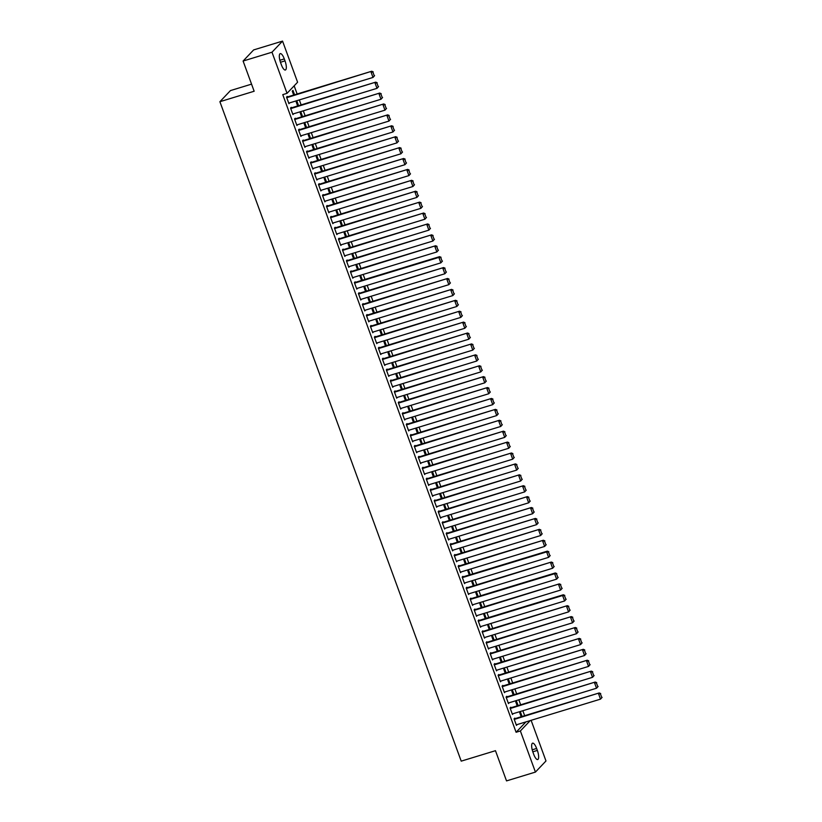 <?xml version="1.0" encoding="UTF-8"?>
<svg xmlns="http://www.w3.org/2000/svg" width="822" height="822" viewBox="0 0 822 822"><rect width="100%" height="100%" fill="white"/><g stroke="black" fill="none" stroke-linecap="round" stroke-linejoin="round"><path stroke-width="1.23" d="M524.662 715.695L522.833 710.722M520.665 704.783L518.846 699.81M516.678 693.881L514.86 688.908M512.681 682.969L510.863 677.996M508.695 672.067L506.876 667.094M504.698 661.155L502.879 656.182M500.711 650.253L498.892 645.28M496.714 639.341L494.895 634.368M492.727 628.44L490.909 623.466M488.73 617.528L486.912 612.554M484.744 606.626L482.925 601.653M480.757 595.714L478.928 590.741M476.76 584.812L474.941 579.839M472.773 573.9L470.944 568.927M468.776 562.998L466.958 558.025M464.79 552.086L462.971 547.113M460.793 541.184L458.974 536.211M456.806 530.272L454.987 525.299M452.809 519.37L450.99 514.387M448.822 508.458L447.004 503.485M444.825 497.557L443.007 492.573M440.839 486.645L439.02 481.671M436.842 475.733L435.023 470.759M432.855 464.831L431.036 459.858M428.868 453.919L427.039 448.946M424.871 443.017L423.053 438.044M420.885 432.105L419.056 427.132M416.888 421.203L415.069 416.23M412.901 410.291L411.082 405.318M408.904 399.389L407.085 394.416M404.917 388.477L403.099 383.504M400.92 377.575L399.102 372.602M396.934 366.663L395.115 361.69M392.937 355.762L391.118 350.788M388.95 344.85L387.131 339.876M384.953 333.948L383.134 328.975M380.966 323.036L379.148 318.063M376.979 312.134L375.151 307.161M372.983 301.222L371.164 296.249M368.996 290.32L367.177 285.347M364.999 279.408L363.18 274.435M361.012 268.506L359.193 263.533M357.015 257.594L355.196 252.621M353.028 246.692L351.21 241.719M349.031 235.78L347.213 230.807M345.045 224.879L343.226 219.906M341.048 213.967L339.229 208.994M337.061 203.065L335.242 198.081M333.074 192.153L331.245 187.18M329.077 181.251L327.259 176.268M325.091 170.339L323.262 165.366M321.094 159.427L319.275 154.454M317.107 148.525L315.288 143.552M313.11 137.613L311.291 132.64M309.123 126.711L307.305 121.738M305.126 115.799L303.308 110.826M301.14 104.897L299.321 99.924M297.143 93.985L294.163 85.837M531.115 720.319L545.983 760.967L535.43 772.084L520.377 730.964L530.241 720.586M251.553 84.142L230.458 90.584L219.895 101.702L461.214 761.141L495.471 750.692L506.527 780.9L535.43 772.084M219.895 101.702L254.152 91.242L243.096 61.034L253.649 49.916L282.552 41.1L297.595 82.221L287.042 93.328L271.99 52.218L282.552 41.1M518.086 705.574L516.483 701.187L515.774 701.947L517.202 705.841M510.976 707.742L510.781 707.197L510.061 707.948L512.455 714.493L513.144 713.681M510.102 683.76L508.499 679.373L507.791 680.123L509.219 684.027M502.992 685.928L502.797 685.384L502.078 686.134L504.472 692.679L505.17 691.867M502.119 661.946L500.516 657.559L499.807 658.309L501.235 662.213M495.008 664.114L494.813 663.57L494.094 664.32L496.498 670.865L497.187 670.043M494.135 640.133L492.532 635.745L491.823 636.495L493.251 640.4M487.025 642.301L486.83 641.756L486.121 642.506L488.515 649.051L489.203 648.229M486.162 618.319L484.548 613.931L483.839 614.681L485.268 618.586M479.041 620.487L478.846 619.942L478.137 620.692L480.531 627.237L481.219 626.415M478.178 596.505L476.575 592.117L475.856 592.868L477.284 596.772M471.068 598.673L470.862 598.128L470.153 598.878L472.547 605.424L473.236 604.602M470.194 574.691L468.591 570.304L467.872 571.054L469.3 574.958M463.084 576.859L462.878 576.314L462.17 577.065L464.564 583.61L465.252 582.788M462.211 552.877L460.608 548.49L459.888 549.24L461.317 553.144M455.1 555.045L454.895 554.501L454.186 555.251L456.58 561.796L457.268 560.974M454.227 531.063L452.624 526.676L451.905 527.426L453.333 531.331M447.117 533.231L446.911 532.687L446.202 533.437L448.596 539.982L449.285 539.16M446.243 509.25L444.64 504.862L443.921 505.612L445.349 509.517M439.133 511.418L438.927 510.873L438.218 511.623L440.613 518.168L441.301 517.346M438.26 487.436L436.657 483.048L435.948 483.798L437.376 487.703M431.149 489.604L430.954 489.059L430.235 489.809L432.629 496.354L433.317 495.532M430.276 465.622L428.673 461.234L427.964 461.985L429.392 465.889M423.166 467.79L422.97 467.245L422.251 467.995L424.645 474.541L425.334 473.719M422.292 443.798L420.689 439.421L419.98 440.171L421.409 444.075M415.182 445.976L414.987 445.432L414.267 446.182L416.662 452.727L417.35 451.905M414.309 421.984L412.706 417.607L411.997 418.357L413.425 422.261M407.198 424.162L407.003 423.618L406.284 424.368L408.678 430.913L409.366 430.091M406.325 400.17L404.722 395.793L404.013 396.543L405.441 400.448M399.215 402.348L399.019 401.804L398.3 402.554L400.694 409.099L401.393 408.277M398.341 378.356L396.738 373.979L396.029 374.729L397.458 378.634M391.231 380.535L391.036 379.99L390.316 380.74L392.721 387.285L393.409 386.463M390.368 356.543L388.755 352.165L388.046 352.915L389.474 356.82M383.247 358.721L383.052 358.166L382.343 358.926L384.737 365.461L385.426 364.649M382.384 334.729L380.781 330.352L380.062 331.102L381.49 335.006M375.264 336.907L375.068 336.352L374.359 337.112L376.753 343.647L377.442 342.836M374.4 312.915L372.798 308.538L372.078 309.288L373.507 313.192M367.29 315.083L367.085 314.538L366.376 315.288L368.77 321.834L369.458 321.022M366.417 291.101L364.814 286.724L364.095 287.474L365.523 291.378M359.306 293.269L359.101 292.724L358.392 293.475L360.786 300.02L361.475 299.208M358.433 269.287L356.83 264.91L356.111 265.66L357.539 269.565M351.323 271.455L351.117 270.911L350.408 271.661L352.802 278.206L353.491 277.394M350.449 247.473L348.847 243.096L348.127 243.846L349.555 247.751M343.339 249.641L343.134 249.097L342.425 249.847L344.819 256.392L345.507 255.58M342.466 225.66L340.863 221.282L340.144 222.032L341.572 225.937M335.355 227.828L335.15 227.283L334.441 228.033L336.835 234.578L337.523 233.767M334.482 203.846L332.879 199.469L332.17 200.219L333.598 204.123M327.372 206.014L327.177 205.469L326.457 206.219L328.851 212.764L329.54 211.953M326.498 182.032L324.896 177.655L324.187 178.405L325.615 182.299M319.388 184.2L319.193 183.655L318.474 184.405L320.868 190.951L321.556 190.139M318.515 160.218L316.912 155.841L316.203 156.591L317.631 160.485M311.404 162.386L311.209 161.842L310.49 162.592L312.884 169.137L313.572 168.325M310.531 138.404L308.928 134.027L308.219 134.777L309.647 138.671M303.421 140.572L303.226 140.028L302.506 140.778L304.9 147.323L305.599 146.511M302.547 116.59L300.944 112.203L300.236 112.963L301.664 116.858M295.437 118.758L295.242 118.214L294.523 118.964L296.917 125.509L297.615 124.697M294.564 94.777L292.961 90.389L292.252 91.15L293.68 95.044M287.453 96.945L287.258 96.4L286.539 97.15L288.943 103.695L289.632 102.884M287.042 93.328L282.758 94.643L516.093 732.268L525.957 721.891M291.45 107.857L291.245 107.312L290.536 108.062L292.93 114.607L293.618 113.785M298.561 105.678L296.958 101.301L296.239 102.051L297.667 105.956M299.434 129.671L299.229 129.126L298.52 129.876L300.914 136.421L301.602 135.599M306.544 127.492L304.941 123.115L304.222 123.865L305.65 127.77M307.418 151.484L307.212 150.94L306.503 151.69L308.897 158.235L309.586 157.413M314.528 149.316L312.925 144.929L312.206 145.679L313.634 149.583M315.401 173.298L315.196 172.754L314.487 173.504L316.881 180.049L317.569 179.227M322.512 171.13L320.909 166.743L320.19 167.493L321.618 171.397M323.375 195.112L323.18 194.567L322.471 195.317L324.865 201.863L325.553 201.041M330.495 192.944L328.892 188.557L328.173 189.307L329.601 193.211M331.358 216.926L331.163 216.381L330.454 217.131L332.848 223.676L333.537 222.854M338.479 214.758L336.866 210.37L336.157 211.12L337.585 215.025M339.342 238.74L339.147 238.195L338.428 238.945L340.832 245.49L341.52 244.668M346.452 236.572L344.85 232.184L344.141 232.934L345.569 236.839M347.326 260.553L347.131 260.009L346.411 260.759L348.805 267.304L349.504 266.482M354.436 258.385L352.833 253.998L352.124 254.748L353.552 258.653M355.31 282.367L355.114 281.823L354.395 282.573L356.789 289.118L357.478 288.296M362.42 280.199L360.817 275.812L360.108 276.562L361.536 280.466M363.293 304.181L363.098 303.637L362.379 304.387L364.773 310.932L365.461 310.11M370.403 302.013L368.801 297.626L368.092 298.376L369.52 302.28M371.277 325.995L371.082 325.45L370.362 326.2L372.756 332.746L373.445 331.924M378.387 323.827L376.784 319.439L376.075 320.19L377.504 324.094M379.261 347.809L379.065 347.264L378.346 348.014L380.74 354.559L381.429 353.737M386.371 345.641L384.768 341.253L384.059 342.003L385.487 345.908M387.244 369.623L387.039 369.078L386.33 369.828L388.724 376.373L389.412 375.562M394.355 367.455L392.752 363.067L392.032 363.817L393.461 367.722M395.228 391.436L395.022 390.892L394.313 391.642L396.707 398.187L397.396 397.375M402.338 389.268L400.735 384.881L400.016 385.641L401.444 389.536M403.212 413.25L403.006 412.706L402.297 413.456L404.691 420.001L405.38 419.189M410.322 411.082L408.719 406.695L408 407.455L409.428 411.349M411.195 435.064L410.99 434.519L410.281 435.27L412.675 441.815L413.363 441.003M418.306 432.896L416.703 428.509L415.983 429.269L417.412 433.163M419.179 456.878L418.973 456.333L418.264 457.083L420.659 463.629L421.347 462.817M426.289 454.71L424.686 450.333L423.967 451.083L425.395 454.977M427.152 478.692L426.957 478.147L426.248 478.897L428.642 485.442L429.331 484.631M434.273 476.524L432.67 472.147L431.951 472.897L433.379 476.791M435.136 500.506L434.941 499.961L434.232 500.711L436.626 507.256L437.314 506.444M442.257 498.338L440.643 493.96L439.934 494.71L441.363 498.605M443.12 522.319L442.924 521.775L442.205 522.525L444.61 529.07L445.298 528.258M450.23 520.151L448.627 515.774L447.918 516.524L449.346 520.429M451.103 544.133L450.908 543.589L450.189 544.339L452.583 550.884L453.282 550.072M458.214 541.965L456.611 537.588L455.902 538.338L457.33 542.243M459.087 565.947L458.892 565.402L458.173 566.153L460.567 572.698L461.255 571.886M466.197 563.779L464.594 559.402L463.885 560.152L465.314 564.056M467.071 587.761L466.875 587.216L466.156 587.966L468.55 594.512L469.239 593.7M474.181 585.593L472.578 581.216L471.869 581.966L473.297 585.87M475.054 609.575L474.859 609.03L474.14 609.78L476.534 616.325L477.222 615.514M482.165 607.407L480.562 603.029L479.853 603.78L481.281 607.684M483.038 631.388L482.833 630.844L482.124 631.594L484.518 638.139L485.206 637.327M490.148 629.22L488.545 624.843L487.836 625.593L489.265 629.498M491.022 653.213L490.816 652.658L490.107 653.418L492.501 659.953L493.19 659.141M498.132 651.034L496.529 646.657L495.81 647.407L497.238 651.312M499.005 675.026L498.8 674.472L498.091 675.232L500.485 681.767L501.173 680.955M506.116 672.848L504.513 668.471L503.794 669.221L505.222 673.126M506.989 696.84L506.784 696.296L506.075 697.046L508.469 703.591L509.157 702.769M514.099 694.662L512.496 690.285L511.777 691.035L513.205 694.939M514.973 718.654L514.767 718.109L514.058 718.86L516.452 725.405L517.141 724.583M522.083 716.476L520.48 712.099L519.761 712.849L521.189 716.753M537.341 750.424A7.532 2.343 -107 0 1 537.722 759.549A7.532 2.343 -107 0 1 533.694 754.267L532.975 752.305A7.532 2.343 -107 0 1 532.605 743.17A7.532 2.343 -107 0 1 536.622 748.462L537.341 750.424L532.8 751.811M243.096 61.034L271.99 52.218M516.093 732.268L520.377 730.964M280.631 62.76A7.532 2.343 -107 0 1 280.261 53.625A7.532 2.343 -107 0 1 284.289 58.917L285.008 60.879A7.532 2.343 -107 0 1 285.378 70.004A7.532 2.343 -107 0 1 281.35 64.722L280.631 62.76M288.758 103.212L289.652 102.945M292.755 114.124L293.639 113.847M296.742 125.026L297.636 124.759M300.739 135.938L301.623 135.671M304.726 146.84L305.62 146.573M308.723 157.752L309.606 157.485M312.709 168.654L313.603 168.387M316.706 179.566L317.59 179.299M320.693 190.478L321.587 190.201M324.69 201.38L325.574 201.113M328.677 212.292L329.571 212.014M332.674 223.194L333.557 222.926M336.66 234.106L337.554 233.828M340.647 245.007L341.541 244.74M344.644 255.919L345.528 255.642M348.631 266.821L349.525 266.554M352.628 277.733L353.511 277.456M356.614 288.635L357.508 288.368M360.611 299.547L361.495 299.27M364.598 310.449L365.492 310.182M368.595 321.361L369.479 321.083M372.582 332.263L373.476 331.996M376.579 343.175L377.462 342.897M380.565 354.077L381.459 353.809M384.562 364.989L385.446 364.711M388.549 375.89L389.443 375.623M392.536 386.802L393.43 386.525M396.533 397.704L397.416 397.437M400.52 408.616L401.413 408.339M404.516 419.518L405.4 419.251M408.503 430.43L409.397 430.153M412.5 441.332L413.384 441.065M416.487 452.244L417.381 451.977M420.484 463.146L421.367 462.878M424.471 474.058L425.364 473.791M428.468 484.959L429.351 484.692M432.454 495.872L433.348 495.604M436.451 506.784L437.335 506.506M440.438 517.685L441.322 517.418M444.425 528.597L445.319 528.32M448.422 539.499L449.305 539.232M452.408 550.411L453.302 550.134M456.405 561.313L457.289 561.046M460.392 572.225L461.286 571.948M464.389 583.127L465.273 582.86M468.376 594.039L469.27 593.761M472.373 604.941L473.256 604.673M476.359 615.853L477.253 615.575M480.356 626.754L481.24 626.487M484.343 637.667L485.237 637.389M488.34 648.568L489.224 648.301M492.327 659.48L493.21 659.203M496.313 670.382L497.207 670.115M500.31 681.294L501.194 681.017M504.297 692.196L505.191 691.929M508.294 703.108L509.178 702.831M512.281 714.01L513.175 713.743M516.278 724.922L517.161 724.644M286.744 97.695L371.719 71.237L286.57 97.222M374.596 75.665L373.003 77.432L371.01 71.987L372.911 72.151L374.308 75.973L372.911 72.151M288.738 103.151L373.003 77.432L374.308 75.973M371.719 71.237L373.198 71.853M290.731 108.607L375.716 82.138L290.556 108.124M378.582 86.577L376.99 88.344L374.996 82.888L376.908 83.063L378.305 86.875L376.908 83.063M292.735 114.053L376.99 88.344L378.305 86.875M375.716 82.138L377.185 82.755M294.728 119.509L379.702 93.05L294.553 119.036M382.579 97.479L380.987 99.257L378.993 93.8L380.894 93.965L382.292 97.787L380.894 93.965M296.721 124.965L380.987 99.257L382.292 97.787M379.702 93.05L381.182 93.667M298.715 130.421L383.699 103.952L298.54 129.938M386.566 108.391L384.973 110.158L382.98 104.702L384.881 104.877L386.278 108.689L384.881 104.877M300.718 135.877L384.973 110.158L386.278 108.689M383.699 103.952L385.169 104.569M302.712 141.322L387.686 114.864L302.537 140.85M390.563 119.293L388.97 121.07L386.977 115.614L388.878 115.779L390.275 119.601L388.878 115.779M304.705 146.778L388.97 121.07L390.275 119.601M387.686 114.864L389.166 115.481M306.698 152.234L391.673 125.766L306.524 151.751M394.55 130.205L392.957 131.972L390.964 126.516L392.865 126.691L394.262 130.503L392.865 126.691M308.692 157.69L392.957 131.972L394.262 130.503M391.673 125.766L393.152 126.383M310.695 163.136L395.67 136.678L310.521 162.664M398.547 141.117L396.954 142.884L394.95 137.428L396.862 137.593L398.259 141.415L396.862 137.593M312.689 168.592L396.954 142.884L398.259 141.415M395.67 136.678L397.149 137.295M314.682 174.048L399.656 147.58L314.507 173.565M402.533 152.019L400.941 153.786L398.947 148.33L400.848 148.505L402.246 152.317L400.848 148.505M316.675 179.504L400.941 153.786L402.246 152.317M399.656 147.58L401.136 148.196M318.679 184.95L403.653 158.492L318.504 184.477M406.53 162.931L404.938 164.698L402.934 159.242L404.845 159.406L406.243 163.229L404.845 159.406M320.672 190.406L404.938 164.698L406.243 163.229M403.653 158.492L405.133 159.108M322.666 195.862L407.64 169.394L322.491 195.379M410.517 173.832L408.924 175.6L406.931 170.144L408.832 170.318L410.229 174.13L408.832 170.318M324.659 201.318L408.924 175.6L410.229 174.13M407.64 169.394L409.12 170.02M326.663 206.764L411.637 180.306L326.478 206.291M414.504 184.745L412.921 186.512L410.918 181.056L412.829 181.22L414.226 185.042L412.829 181.22M328.656 212.22L412.921 186.512L414.226 185.042M411.637 180.306L413.106 180.922M330.65 217.676L415.624 191.207L330.475 217.193M418.501 195.646L416.908 197.414L414.915 191.958L416.816 192.132L418.213 195.944L416.816 192.132M332.643 223.132L416.908 197.414L418.213 195.944M415.624 191.207L417.103 191.834M334.636 228.578L419.621 202.12L334.462 228.105M422.487 206.558L420.895 208.326L418.901 202.87L420.813 203.034L422.21 206.856L420.813 203.034M336.64 234.034L420.895 208.326L422.21 206.856M419.621 202.12L421.09 202.736M338.633 239.49L423.607 213.021L338.459 239.007M426.484 217.46L424.892 219.227L422.898 213.771L424.799 213.946L426.197 217.758L424.799 213.946M340.627 244.946L424.892 219.227L426.197 217.758M423.607 213.021L425.087 213.648M342.62 250.391L427.604 223.933L342.445 249.919M430.471 228.372L428.879 230.139L426.885 224.683L428.796 224.848L430.194 228.67L428.796 224.848M344.623 255.848L428.879 230.139L430.194 228.67M427.604 223.933L429.074 224.55M346.617 261.304L431.591 234.835L346.442 260.821M434.468 239.274L432.875 241.041L430.882 235.585L432.783 235.76L434.18 239.572L432.783 235.76M348.61 266.76L432.875 241.041L434.18 239.572M431.591 234.835L433.071 235.462M350.604 272.205L435.588 245.747L350.429 271.733M438.455 250.186L436.862 251.953L434.869 246.497L436.77 246.662L438.167 250.484L436.77 246.662M352.607 277.661L436.862 251.953L438.167 250.484M435.588 245.747L437.057 246.364M354.601 283.117L438.866 257.409L439.575 256.649L354.426 282.634M442.452 261.088L440.859 262.855L438.866 257.409L440.767 257.574L442.164 261.386L440.767 257.574M356.594 288.573L440.859 262.855L442.164 261.386M439.575 256.649L441.054 257.276M358.587 294.029L443.561 267.561L358.413 293.546M446.438 272L444.846 273.767L442.853 268.311L444.753 268.475L446.151 272.298L444.753 268.475M360.581 299.475L444.846 273.767L446.151 272.298M443.561 267.561L445.041 268.178M362.584 304.931L447.558 278.463L362.41 304.448M450.435 282.902L448.843 284.669L446.839 279.223L448.75 279.388L450.148 283.2L448.75 279.388M364.578 310.387L448.843 284.669L450.148 283.2M447.558 278.463L449.038 279.09M366.571 315.843L451.545 289.375L366.396 315.36M454.422 293.814L452.83 295.581L450.836 290.125L452.737 290.289L454.134 294.112L452.737 290.289M368.564 321.289L452.83 295.581L454.134 294.112M451.545 289.375L453.025 289.991M370.568 326.745L455.542 300.287L370.393 326.262M458.419 304.715L456.827 306.483L454.823 301.037L456.734 301.201L458.131 305.013L456.734 301.201M372.561 332.201L456.827 306.483L458.131 305.013M455.542 300.287L457.022 300.903M374.555 337.657L459.529 311.189L374.38 337.174M462.406 315.627L460.813 317.395L458.82 311.939L460.721 312.103L462.118 315.925L460.721 312.103M376.548 343.103L460.813 317.395L462.118 315.925M459.529 311.189L461.008 311.805M378.552 348.559L463.526 322.101L378.367 348.076M466.393 326.529L464.81 328.297L462.807 322.851L464.718 323.015L466.115 326.837L464.718 323.015M380.545 354.015L464.81 328.297L466.115 326.837M463.526 322.101L464.995 322.717M382.538 359.471L467.513 333.002L382.364 358.988M470.39 337.441L468.797 339.209L466.804 333.753L468.704 333.927L470.102 337.739L468.704 333.927M384.532 364.917L468.797 339.209L470.102 337.739M467.513 333.002L468.992 333.619M386.525 370.373L471.509 343.915L386.35 369.89M474.376 348.343L472.784 350.11L470.79 344.665L472.701 344.829L474.099 348.651L472.701 344.829M388.529 375.829L472.784 350.11L474.099 348.651M471.509 343.915L472.979 344.531M390.522 381.285L475.496 354.816L390.347 380.802M478.373 359.255L476.781 361.022L474.787 355.566L476.688 355.741L478.085 359.553L476.688 355.741M392.515 386.73L476.781 361.022L478.085 359.553M475.496 354.816L476.976 355.433M394.509 392.186L479.493 365.728L394.334 391.714M482.36 370.157L480.767 371.924L478.774 366.478L480.685 366.643L482.072 370.465L480.685 366.643M396.512 397.643L480.767 371.924L482.072 370.465M479.493 365.728L480.962 366.345M398.506 403.099L483.48 376.63L398.331 402.616M486.357 381.069L484.764 382.836L482.771 377.38L484.672 377.555L486.069 381.367L484.672 377.555M400.499 408.544L484.764 382.836L486.069 381.367M483.48 376.63L484.959 377.247M402.492 414L487.467 387.542L402.318 413.528M490.344 391.971L488.751 393.748L486.758 388.292L488.658 388.457L490.056 392.279L488.658 388.457M404.486 419.456L488.751 393.748L490.056 392.279M487.467 387.542L488.946 388.159M406.489 424.912L491.464 398.444L406.315 424.429M494.341 402.883L492.748 404.65L490.755 399.194L492.655 399.369L494.053 403.181L492.655 399.369M408.483 430.358L492.748 404.65L494.053 403.181M491.464 398.444L492.943 399.06M410.476 435.814L495.45 409.356L410.301 435.341M498.327 413.785L496.735 415.562L494.741 410.106L496.642 410.27L498.04 414.093L496.642 410.27M412.469 441.27L496.735 415.562L498.04 414.093M495.45 409.356L496.93 409.973M414.473 446.726L499.447 420.258L414.298 446.243M502.324 424.697L500.732 426.464L498.728 421.008L500.639 421.183L502.037 424.995L500.639 421.183M416.466 452.182L500.732 426.464L502.037 424.995M499.447 420.258L500.927 420.874M418.46 457.628L503.434 431.17L418.285 457.155M506.311 435.598L504.718 437.376L502.725 431.92L504.626 432.084L506.023 435.907L504.626 432.084M420.453 463.084L504.718 437.376L506.023 435.907M503.434 431.17L504.913 431.786M422.457 468.54L507.431 442.072L422.272 468.057M510.298 446.51L508.715 448.278L506.712 442.822L508.623 442.996L510.02 446.808L508.623 442.996M424.45 473.996L508.715 448.278L510.02 446.808M507.431 442.072L508.91 442.688M426.443 479.442L511.418 452.984L426.269 478.969M514.295 457.422L512.702 459.19L510.709 453.734L512.609 453.898L514.007 457.72L512.609 453.898M428.437 484.898L512.702 459.19L514.007 457.72M511.418 452.984L512.897 453.6M430.43 490.354L515.415 463.885L430.255 489.871M518.281 468.324L516.699 470.092L514.695 464.636L516.606 464.81L518.004 468.622L516.606 464.81M432.434 495.81L516.699 470.092L518.004 468.622M515.415 463.885L516.884 464.502M434.427 501.256L519.401 474.797L434.252 500.783M522.278 479.236L520.686 481.004L518.692 475.548L520.593 475.712L521.991 479.534L520.593 475.712M436.42 506.712L520.686 481.004L521.991 479.534M519.401 474.797L520.881 475.414M438.414 512.168L523.398 485.699L438.239 511.685M526.265 490.138L524.672 491.905L522.679 486.449L524.59 486.624L525.988 490.436L524.59 486.624M440.417 517.624L524.672 491.905L525.988 490.436M523.398 485.699L524.868 486.326M442.411 523.069L527.385 496.611L442.236 522.597M530.262 501.05L528.669 502.817L526.676 497.361L528.577 497.526L529.974 501.348L528.577 497.526M444.404 528.525L528.669 502.817L529.974 501.348M527.385 496.611L528.865 497.228M446.397 533.981L531.382 507.513L446.223 533.499M534.249 511.952L532.656 513.719L530.663 508.263L532.574 508.438L533.961 512.25L532.574 508.438M448.401 539.438L532.656 513.719L533.961 512.25M531.382 507.513L532.851 508.14M450.394 544.883L535.369 518.425L450.22 544.411M538.246 522.864L536.653 524.631L534.66 519.175L536.561 519.34L537.958 523.162L536.561 519.34M452.388 550.339L536.653 524.631L537.958 523.162M535.369 518.425L536.848 519.042M454.381 555.795L539.355 529.327L454.206 555.312M542.232 533.766L540.64 535.533L538.646 530.077L540.547 530.252L541.945 534.064L540.547 530.252M456.374 561.251L540.64 535.533L541.945 534.064M539.355 529.327L540.835 529.954M458.378 566.697L543.352 540.239L458.203 566.224M546.229 544.678L544.637 546.445L542.643 540.989L544.544 541.153L545.942 544.976L544.544 541.153M460.371 572.153L544.637 546.445L545.942 544.976M543.352 540.239L544.832 540.855M462.365 577.609L546.63 551.901L547.339 551.141L462.19 577.126M550.216 555.58L548.623 557.347L546.63 551.901L548.531 552.065L549.928 555.878L548.531 552.065M464.358 583.065L548.623 557.347L549.928 555.878M547.339 551.141L548.819 551.768M466.362 588.521L551.336 562.053L466.187 588.038M554.213 566.492L552.62 568.259L550.617 562.803L552.528 562.967L553.925 566.79L552.528 562.967M468.355 593.967L552.62 568.259L553.925 566.79M551.336 562.053L552.816 562.669M470.348 599.423L554.614 573.715L555.323 572.955L470.174 598.94M558.2 577.393L556.607 579.161L554.614 573.715L556.515 573.879L557.912 577.691L556.515 573.879M472.342 604.879L556.607 579.161L557.912 577.691M555.323 572.955L556.802 573.581M474.345 610.335L559.32 583.867L474.16 609.852M562.186 588.305L560.604 590.073L558.6 584.617L560.512 584.781L561.909 588.603L560.512 584.781M476.339 615.781L560.604 590.073L561.909 588.603M559.32 583.867L560.799 584.483M478.332 621.237L562.597 595.529L563.306 594.768L478.157 620.754M566.183 599.207L564.591 600.974L562.597 595.529L564.498 595.693L565.896 599.505L564.498 595.693M480.325 626.693L564.591 600.974L565.896 599.505M563.306 594.768L564.786 595.395M482.319 632.149L567.303 605.68L482.144 631.666M570.17 610.119L568.577 611.887L566.584 606.431L568.495 606.595L569.893 610.417L568.495 606.595M484.322 637.595L568.577 611.887L569.893 610.417M567.303 605.68L568.773 606.297M486.316 643.051L571.29 616.592L486.141 642.568M574.167 621.021L572.574 622.788L570.581 617.343L572.482 617.507L573.879 621.329L572.482 617.507M488.309 648.507L572.574 622.788L573.879 621.329M571.29 616.592L572.77 617.209M490.302 653.963L575.287 627.494L490.128 653.48M578.154 631.933L576.561 633.7L574.568 628.244L576.479 628.409L577.876 632.231L576.479 628.409M492.306 659.408L576.561 633.7L577.876 632.231M575.287 627.494L576.756 628.111M494.299 664.864L579.274 638.406L494.125 664.382M582.151 642.835L580.558 644.602L578.565 639.156L580.466 639.321L581.863 643.143L580.466 639.321M496.293 670.32L580.558 644.602L581.863 643.143M579.274 638.406L580.753 639.023M498.286 675.776L583.271 649.308L498.111 675.294M586.137 653.747L584.545 655.514L582.551 650.058L584.463 650.233L585.85 654.045L584.463 650.233M500.29 681.222L584.545 655.514L585.85 654.045M583.271 649.308L584.74 649.925M502.283 686.678L587.257 660.22L502.108 686.195M590.134 664.649L588.542 666.416L586.548 660.97L588.449 661.135L589.847 664.957L588.449 661.135M504.276 692.134L588.542 666.416L589.847 664.957M587.257 660.22L588.737 660.837M506.27 697.59L591.244 671.122L506.095 697.107M594.121 675.561L592.528 677.328L590.535 671.872L592.436 672.047L593.833 675.859L592.436 672.047M508.263 703.036L592.528 677.328L593.833 675.859M591.244 671.122L592.724 671.738M510.267 708.492L595.241 682.034L510.092 708.019M598.118 686.462L596.525 688.23L594.522 682.784L596.433 682.948L597.83 686.771L596.433 682.948M512.26 713.948L596.525 688.23L597.83 686.771M595.241 682.034L596.721 682.65M514.253 719.404L599.228 692.936L514.079 718.921M602.105 697.375L600.512 699.142L598.519 693.686L600.42 693.86L601.817 697.673L600.42 693.86M516.247 724.85L600.512 699.142L601.817 697.673M599.228 692.936L600.707 693.552M284.289 58.917L279.87 60.263M285.008 60.879L280.456 62.267M536.622 748.462L532.214 749.808"/></g></svg>
